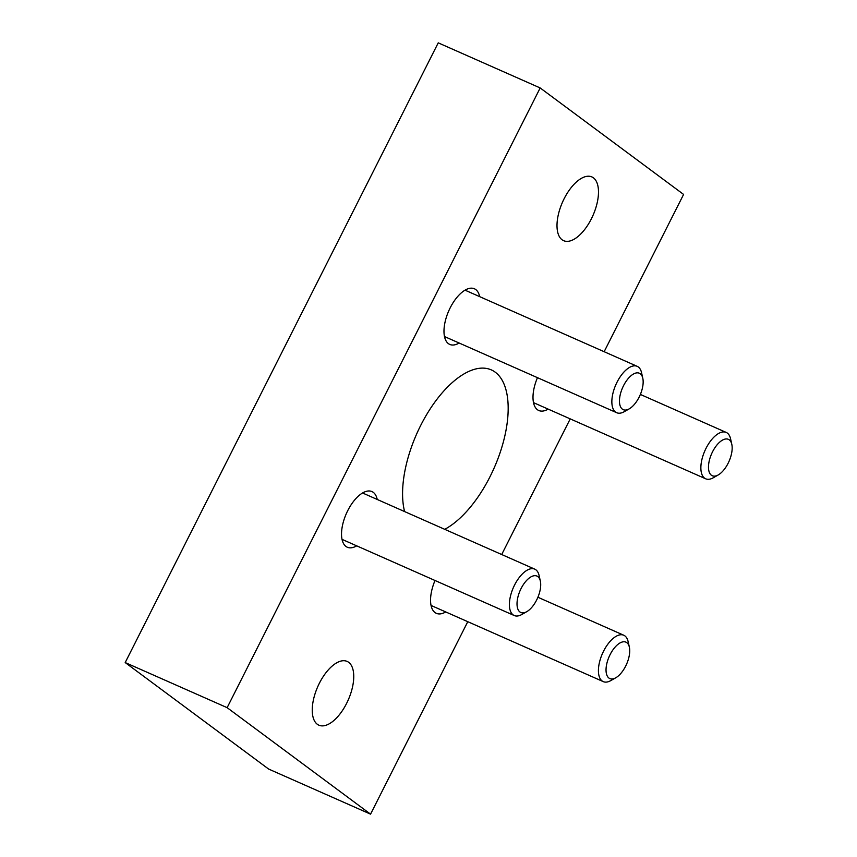 <?xml version="1.0" encoding="UTF-8"?>
<svg xmlns="http://www.w3.org/2000/svg" width="857" height="857" viewBox="0 0 857 857"><rect width="100%" height="100%" fill="white"/><g stroke="black" fill="none" stroke-linecap="round" stroke-linejoin="round"><path stroke-width="1.29" d="M445.726 611.941A30.434 14.505 -66.1 0 1 436.342 613.333A30.434 14.505 -66.1 0 1 435.024 580.489M356.705 545.845A30.434 14.505 -66.1 0 1 347.321 547.237A30.434 14.505 -66.1 0 1 346.367 513.547A30.434 14.505 -66.1 0 1 371.949 491.575A30.434 14.505 -66.1 0 1 377.23 499.46M548.18 409.121A30.434 14.505 -66.1 0 1 538.796 410.514A30.434 14.505 -66.1 0 1 537.468 377.669M459.159 343.025A30.434 14.505 -66.1 0 1 449.775 344.428A30.434 14.505 -66.1 0 1 448.822 310.727A30.434 14.505 -66.1 0 1 474.392 288.766A30.434 14.505 -66.1 0 1 479.674 296.64M467.772 621.689L370.556 814.15L268.616 769.05L125.197 662.568L227.137 707.668L540.178 87.95L683.597 194.432L604.153 351.702M125.197 662.568L438.238 42.85L540.178 87.95M570.226 418.869L501.699 554.522M404.6 511.575A88.764 42.304 -66.1 0 1 427.782 412.71A88.764 42.304 -66.1 0 1 491.275 369.881A88.764 42.304 -66.1 0 1 489.99 476.749A88.764 42.304 -66.1 0 1 444.729 529.326M370.556 814.15L227.137 707.668M346.603 703.404A34.869 16.615 -66.1 0 1 318.89 725.193A34.869 16.615 -66.1 0 1 317.797 686.575A34.869 16.615 -66.1 0 1 347.106 661.411A34.869 16.615 -66.1 0 1 346.603 703.404M591.341 218.889A34.869 16.615 -66.1 0 1 563.638 240.678A34.869 16.615 -66.1 0 1 562.546 202.07A34.869 16.615 -66.1 0 1 591.844 176.906A34.869 16.615 -66.1 0 1 591.341 218.889M629.359 647.142L628.117 641.593A25.356 12.084 113.9 0 0 623.757 635.23A25.356 12.084 113.9 0 0 603.017 652.306A25.356 12.084 113.9 0 0 602.117 680.961A25.356 12.084 113.9 0 0 603.242 681.615A25.356 12.084 113.9 0 0 610.87 680.565L615.819 677.748A19.915 9.491 113.9 0 0 629.359 647.142A19.915 9.491 113.9 0 0 612.391 650.667A19.915 9.491 113.9 0 0 608.941 678.058A19.915 9.491 113.9 0 0 615.819 677.748M540.338 581.046L539.096 575.497A25.356 12.084 113.9 0 0 534.747 569.144A25.356 12.084 113.9 0 0 513.996 586.209A25.356 12.084 113.9 0 0 513.097 614.865A25.356 12.084 113.9 0 0 514.221 615.53A25.356 12.084 113.9 0 0 521.859 614.469L526.798 611.652A19.915 9.491 113.9 0 0 540.338 581.046A19.915 9.491 113.9 0 0 523.37 584.581A19.915 9.491 113.9 0 0 519.92 611.962A19.915 9.491 113.9 0 0 526.798 611.652M642.793 378.226L641.55 372.677A25.356 12.084 113.9 0 0 637.19 366.325A25.356 12.084 113.9 0 0 616.451 383.39A25.356 12.084 113.9 0 0 615.551 412.046A25.356 12.084 113.9 0 0 616.676 412.71A25.356 12.084 113.9 0 0 624.303 411.66L629.252 408.843A19.915 9.491 113.9 0 0 642.793 378.226A19.915 9.491 113.9 0 0 625.814 381.761A19.915 9.491 113.9 0 0 622.375 409.153A19.915 9.491 113.9 0 0 629.252 408.843M731.803 444.322L730.56 438.773A25.356 12.084 113.9 0 0 726.211 432.421A25.356 12.084 113.9 0 0 705.461 449.486A25.356 12.084 113.9 0 0 704.572 478.142A25.356 12.084 113.9 0 0 705.697 478.806A25.356 12.084 113.9 0 0 713.324 477.745L718.262 474.928A19.915 9.491 113.9 0 0 731.803 444.322A19.915 9.491 113.9 0 0 714.834 447.847A19.915 9.491 113.9 0 0 711.396 475.239A19.915 9.491 113.9 0 0 718.262 474.928M431.06 605.449L603.242 681.615M537.907 597.254L623.757 635.23M342.039 539.364L514.221 615.53M362.565 492.979L534.747 569.144M444.494 336.544L616.676 412.71M465.019 290.159L637.19 366.325M533.515 402.64L705.697 478.806M640.361 394.434L726.211 432.421"/></g></svg>
